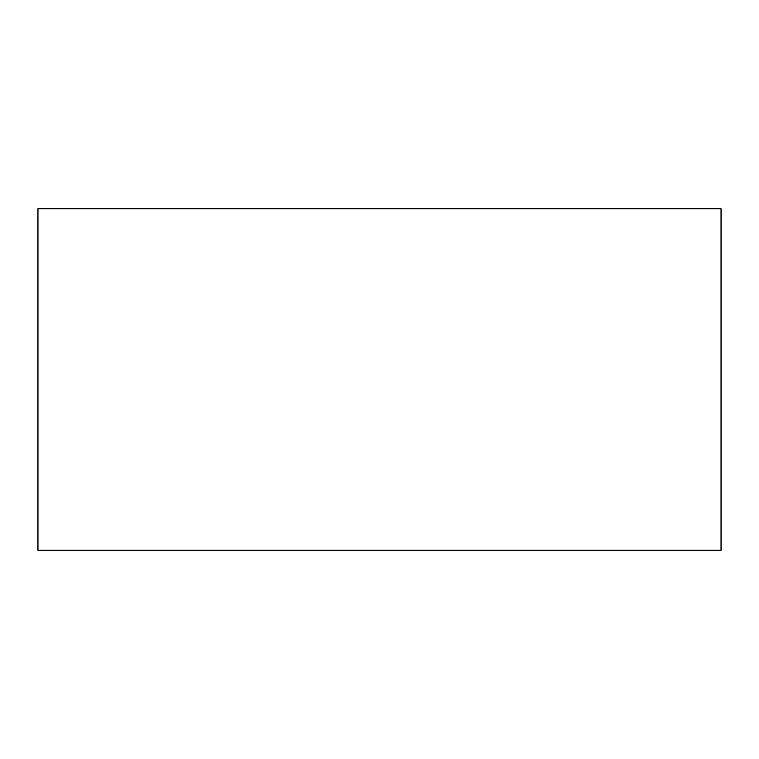 <?xml version="1.0" encoding="UTF-8"?>
<svg xmlns="http://www.w3.org/2000/svg" width="759" height="759" viewBox="0 0 759 759"><rect width="100%" height="100%" fill="white"/><g stroke="black" fill="none" stroke-linecap="round" stroke-linejoin="round"><path stroke-width="1.14" d="M721.05 550.275L721.05 208.725L37.95 208.725L37.95 550.275L721.05 550.275"/></g></svg>
